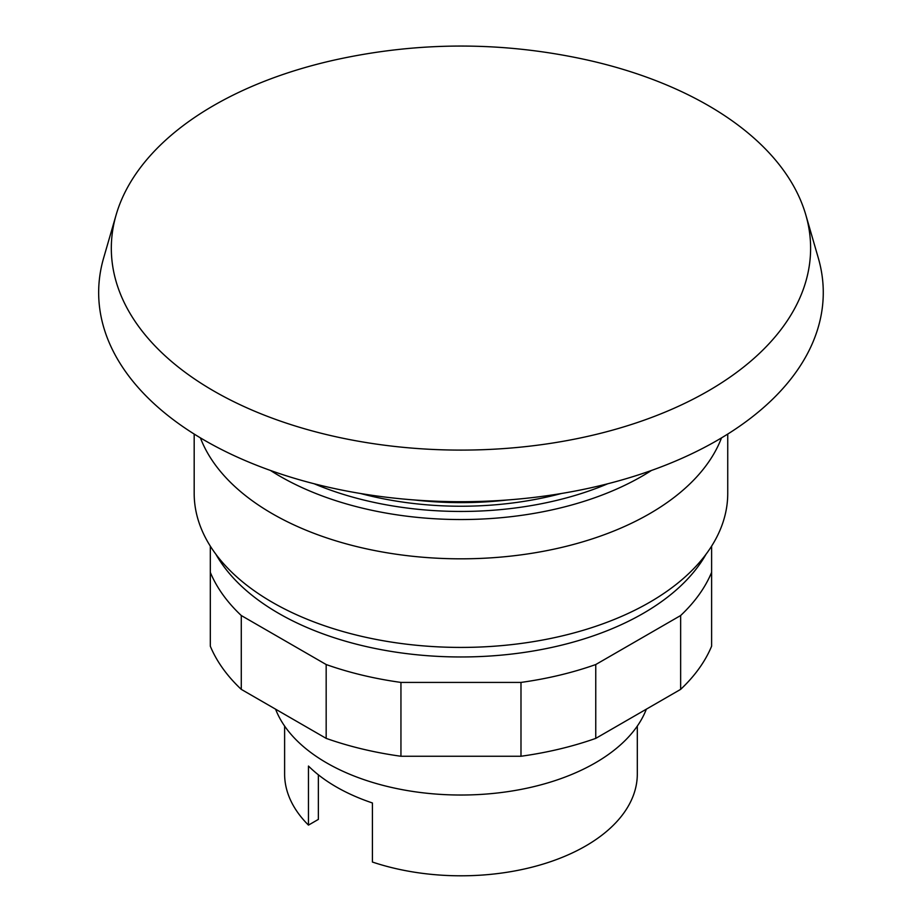 <?xml version="1.0" encoding="UTF-8"?>
<svg xmlns="http://www.w3.org/2000/svg" width="921" height="921" viewBox="0 0 921 921"><rect width="100%" height="100%" fill="white"/><g stroke="black" fill="none" stroke-linecap="round" stroke-linejoin="round"><path stroke-width="1.38" d="M708.203 105.489A349.646 201.86 0 0 0 586.965 59.934C502.97 41.433 418.963 41.433 334.956 59.934A349.646 201.86 0 0 0 213.73 105.489A349.646 201.86 0 0 0 116.115 214.927A349.646 201.86 0 0 0 213.73 390.976A349.646 201.86 0 0 0 708.203 390.976A349.646 201.86 0 0 0 805.817 214.927A349.646 201.86 0 0 0 708.203 105.489M116.115 214.927L103.624 258.03A362.31 209.171 0 0 0 295.088 478.494A362.31 209.171 0 0 0 717.148 440.445A362.31 209.171 0 0 0 818.308 258.03L805.817 214.927M711.611 546.141L711.611 572.355A257.742 148.799 180 0 1 680.642 615.527L595.76 664.536A257.742 148.799 180 0 1 520.987 682.415L400.946 682.415A257.742 148.799 180 0 1 326.172 664.536L241.279 615.527A257.742 148.799 180 0 1 210.31 572.355L210.31 546.141M210.31 572.355L210.31 646.197A257.742 148.799 0 0 0 241.279 689.369L326.172 738.377A257.742 148.799 0 0 0 400.946 756.256L520.987 756.256A257.742 148.799 0 0 0 595.76 738.377L680.642 689.369A257.742 148.799 0 0 0 711.611 646.197L711.611 572.355M680.642 689.369L680.642 615.527M595.76 738.377L595.76 664.536M520.987 756.256L520.987 682.415M400.946 756.256L400.946 682.415M326.172 738.377L326.172 664.536M241.279 689.369L241.279 615.527M200.41 437.878A266.779 154.026 0 0 0 386.095 552.635A266.779 154.026 0 0 0 649.604 513.711A266.779 154.026 0 0 0 721.511 437.878M194.181 434.067L194.181 493.403A266.779 154.026 0 0 0 358.868 635.697A266.779 154.026 0 0 0 649.604 602.311A266.779 154.026 0 0 0 727.74 493.403L727.74 434.067M215.928 554.315A257.742 148.799 0 0 0 643.215 613.386A257.742 148.799 0 0 0 705.993 554.315M360.687 493.541A239.656 138.357 0 0 0 561.234 493.541M270.498 470.47A255.946 147.763 0 0 0 279.984 476.261A255.946 147.763 0 0 0 641.949 476.261A255.946 147.763 0 0 0 651.435 470.47M275.575 709.158A189.91 109.645 0 0 0 407.865 790.655A189.91 109.645 0 0 0 595.254 762.91A189.91 109.645 0 0 0 646.358 709.158M284.612 726.082L284.612 773.997A176.348 101.817 0 0 0 308.466 825.112L308.466 766.042A176.348 101.817 0 0 0 372.406 802.962L372.406 862.033A176.348 101.817 0 0 0 585.664 845.985A176.348 101.817 0 0 0 637.309 773.997L637.309 726.082M308.466 825.112L318.367 819.402L318.367 774.814M314.165 483.767A248.693 143.584 0 0 0 607.768 483.767M414.392 499.976A238.251 137.551 0 0 0 507.54 499.976"/></g></svg>
